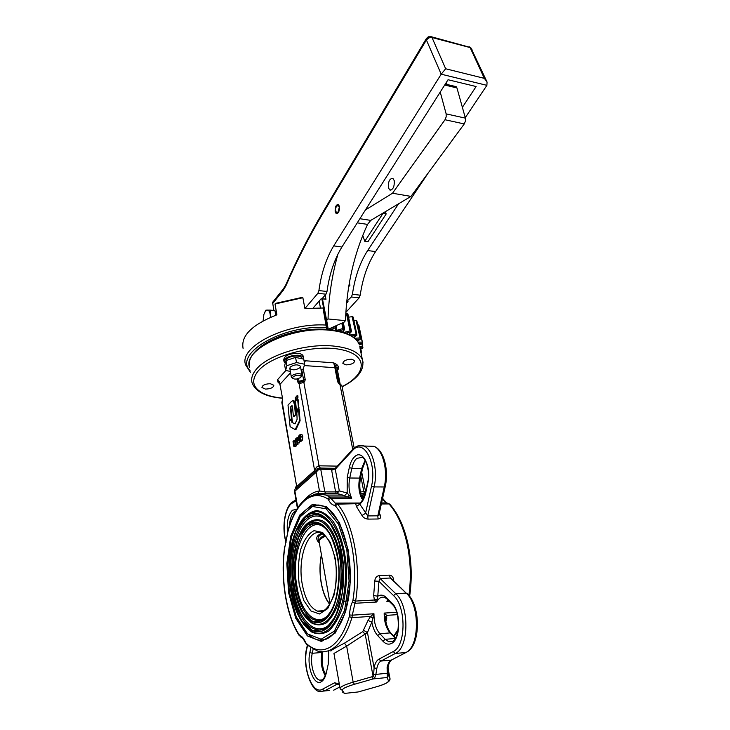 <?xml version="1.0" encoding="UTF-8"?>
<svg xmlns="http://www.w3.org/2000/svg" width="730" height="730" viewBox="0 0 730 730"><rect width="100%" height="100%" fill="white"/><g stroke="black" fill="none" stroke-linecap="round" stroke-linejoin="round"><path stroke-width="1.09" d="M301.052 376.963L302.019 375.037C301.481 373.997 299.911 373.55 297.338 373.705C293.351 374.326 291.37 375.512 291.37 377.255L292.839 378.359M296.371 379.089L294.172 378.989C291.544 377.574 292.611 376.315 297.384 375.202C300.842 375.193 301.855 376.023 300.422 377.693L296.371 379.089M345.801 313.508L346.431 313.352L350.044 330.936L351.02 331.639L347.261 313.38L346.431 313.352M344.615 328.993L343.912 329.093L342.635 322.815M341.822 323.198L342.89 328.463L343.912 329.093M336.384 327.186L336.11 325.835L336.083 327.46L335.243 326.237M334.386 326.629L335.471 327.368M301.353 297.557L302.868 297.73L304.903 308.534L322.988 307.996L326.42 327.551L327.159 326.657L324.357 311.719M327.149 326.593L324.284 311.655L327.743 329.257L326.337 325.078C286.06 322.359 237.87 347.279 245.736 365.073L250.417 372.273M351.559 331.712L351.02 331.639M356.213 334.504L352.818 316.756L352.061 316.656L356.213 334.504M360.164 338.318L356.696 320.726L356.039 320.552L360.164 338.318M360.675 339.012L357.335 340.928M362.354 342.598L358.832 325.151L358.293 324.914L362.354 342.598M361.751 343.775L362.91 347.9L360.145 348.894M360.556 348.84L361.496 352.188L360.958 352.782M323.536 308.27L322.988 307.996M243.09 348.402C240.727 335.846 251.996 324.658 276.907 314.822L275.009 303.999L302.868 297.73M347.261 313.38L351.459 331.84M348.438 317.212L352.061 316.656M352.818 316.756L356.906 335.143M353.959 320.698L356.039 320.552M356.696 320.726L360.666 339.021L356.897 321.017M357.727 324.905L358.293 324.914M358.832 325.151L362.582 343.045M276.314 303.205L275.009 303.999M335.791 327.496L335.28 330.161M344.195 329.257L342.753 331.913M351.258 331.821L348.666 334.741M356.769 335.106L353.877 337.406M362.637 343.282L359.37 344.806M362.618 343.337L359.406 344.907M362.846 347.982L360.164 348.976M294.984 423.947L292.566 422.661L292.091 419.577L291.48 419.349L291.991 418.5L290.914 407.322L292.164 405.798M292.027 422.643L291.443 419.321L289.536 421.183L290.111 426.667L295.175 429.596L299.528 420.772L298.46 408.727L296.827 412.851L297.11 419.321L295.048 423.838L292.566 422.661M295.312 429.587L296.042 429.395L300.076 420.79L299.118 408.982L298.552 408.864M296.59 412.058L298.415 407.349L297.694 399.885L296.663 400.259L297.201 395.55L295.221 397.823L296.59 412.058M298.588 408.727L298.232 399.921L297.639 399.721M297.293 399.94L297.968 397.111L297.84 395.779L297.238 395.578M294.591 405.25L295.385 414.795L293.396 416.447L292.566 407.769L292.027 405.661L291.261 406.117L290.376 407.294L291.452 418.482L289.454 420.745L288.012 405.05L291.498 401.427L293.259 400.514L294.591 405.25L295.13 405.278C295.029 402.86 294.582 401.281 293.798 400.542L293.259 400.514L293.798 400.542M293.998 416.648L296.024 414.412L295.13 405.278M301.764 434.487L302.804 436.604L302.503 440.09L300.651 440.199M301.006 440.208L300.879 441.531L299.254 441.477L299.546 439.095L298.652 435.947L297.74 439.98L297.867 440.719L298.944 439.679L299.254 441.477M297.867 440.719L299.127 440.756L299.492 442.854L297.512 443.156L296.964 437.589L297.384 442.015L295.696 438.83L295.239 439.268L296.152 444.479L295.668 439.697L297.512 443.156M297.876 443.174L297.758 444.524L296.152 444.479M296.955 444.497L295.522 446.678L293.916 446.632L295.239 444.871L295.349 442.207L294.509 440.5L293.551 440.911L293.013 441.44L293.916 446.632M339.879 383.715L339.961 384.509L341.868 385.741M296.179 486.18L294.455 490.989L294.911 491.162L294.92 489.283L296.562 488.188L296.69 486.563L314.712 470.458L316.418 467.191L318.608 465.804L337.397 466.123M302.439 381.434L303.844 382.301L304.565 381.817L305.24 379.709L303.607 379.974L303.023 381.124L300.139 382.137L299.108 383.715L303.844 382.301L319.037 465.822L320.269 468.021L319.722 468.076M270.319 383.706L273.823 385.257C273.449 387.603 270.666 388.88 265.483 389.09L261.942 387.53C262.335 385.185 265.127 383.907 270.319 383.706M351.614 359.206L354.734 360.638C354.369 363.221 351.459 364.635 346.011 364.881L342.863 363.43C343.237 360.848 346.157 359.443 351.614 359.206M295.011 442.526L294.966 444.506L294.126 445.729L293.433 441.732L294.409 441.212L295.011 442.526M294.82 441.769L293.433 441.732M296.845 444.908L295.239 444.871M298.123 437.626L296.964 437.589M299.492 442.854L297.876 442.809M298.059 444.232L296.444 444.187M296.836 438.867L295.696 438.83M301.189 441.221L299.574 441.175M298.488 437.078L298.844 439.113L298.032 439.907L298.488 437.078M299.93 439.396L299.254 439.378M299.437 435.974L298.652 435.947M301.18 436.549L300.377 434.441L299.921 434.587L299.619 438.073L300.422 440.19L301.18 436.549L302.804 436.604M300.851 436.878L300.532 439.542L299.756 436.075L300.267 435.089L300.851 436.878M279.973 384.573L282.519 398.169L282.127 401.728L296.69 486.563L281.889 402.796L282.081 401.153M300.231 382.1L302.567 381.379L300.139 382.137L299.026 381.343L297.73 381.963L299.108 383.715L314.767 471.315L314.603 472.118L296.562 488.188M341.822 385.531L339.368 383.387L339.067 383.943L339.961 384.509L352.7 449.251M339.304 383.369L337.616 381.735L339.067 383.943M304.209 361.633L305.751 360.802L304.091 360.994M304.264 361.971L305.751 360.802L333.72 362.837L337.077 368.458L339.952 383.734M279.964 384.509L277.418 379.819L278.048 382.264L279.216 382.337M278.048 382.264L279.827 383.916M290.567 372.738L280.119 384.181L279.207 381.507L277.418 379.819L285.841 370.512M338.273 366.314L337.077 368.458L338.592 368.832L338.273 366.314L336.84 364.553L333.72 362.837L334.86 367.71L335.782 368.13L338.528 382.146L339.368 383.387L338.537 382.155L335.435 366.46M336.84 364.553L335.426 366.378L338.738 382.675M337.269 368.924L338.592 368.832L337.388 370.055M365.192 493.745L360.766 493.736M360.958 494.447L361.615 498.28L363.348 497.02L361.231 495.287M376.999 599.084L374.371 600.005L376.634 602.022L377.766 596.264L378.916 581.299L380.102 578.489L390.34 578.014L391.901 579.018M388.013 600.16L386.863 601.42L388.442 600.58M391.955 604.075L387.073 599.23L386.453 597.633C383.524 594.859 380.622 594.402 377.766 596.264L373.678 595.461L374.371 600.005L355.62 601.082L354.953 603.29L376.634 602.022C378.843 598.007 381.544 596.465 384.728 597.377L386.535 598.673M393.132 580.186L393.543 580.158C393.424 577.111 392.037 575.441 389.391 575.14L390.34 578.014L406.154 593.107L395.751 593.682L393.579 595.625L378.916 581.299L374.791 581.034L373.678 595.461M391.827 578.936L406.154 593.107C419.987 604.686 419.796 646.771 405.789 652.529L395.341 653.45C409.22 647.683 409.448 605.334 395.751 593.682L380.102 578.489L379.162 575.587C376.516 576.116 375.065 577.932 374.791 581.034M378.852 659.199C376.543 660.54 374.955 663.415 374.107 667.813L376.808 668.57C377.556 664.729 378.943 662.22 380.969 661.052L395.341 653.45L393.187 651.561L378.852 659.199L380.969 661.052L391.28 660.102L405.999 652.492M340.052 688.299L333.957 653.459L346.659 646.114L367.445 632.527L374.107 667.813L373.651 674.255L375.886 674.392L376.808 668.57M407.34 593.727L406.802 593.225C421.11 605.216 420.836 645.648 406.601 652.182L391.28 660.102C389.236 661.27 387.84 663.762 387.092 667.585L388.068 667.065L388.187 672.814M387.092 667.585L387.283 673.261L388.214 672.877L388.479 674.657L388.205 672.905M363.777 630.437L367.445 632.527L371.862 622.152L373.961 613.757L370.639 616.421L368.011 620.427L362.746 631.633L344.487 643.139C334.751 648.14 330.215 650.795 330.9 651.096M372.638 618.228L370.639 616.421L351.933 617.662L352.316 615.162L373.961 613.757C373.924 622.352 375.886 629.005 379.846 633.695L390.13 632.91L395.313 638.303M356.45 506.556L359.762 504.111L357.445 503.335L355.784 504.083L356.45 506.556L361.989 515.489C363.257 517.625 365.265 518.829 368.02 519.121L378.085 518.993C380.549 518.647 381.315 517.415 380.412 515.298L378.952 514.705M318.608 465.804L319.558 468.021L317.641 468.952L314.603 472.118M335.207 468.341L319.886 468.076L317.212 469.399L320.114 468.103L320.735 469.217L318.006 470.111L316.108 472.337L317.212 469.399M316.4 467.227L317.641 468.952L317.203 469.408M335.234 468.313L320.014 468.076M335.362 468.186L335.243 468.861L331.493 469.372L335.152 468.386M385.185 617.379L386.69 615.354L384.172 613.091L385.422 618.985M373.651 674.255L373.048 676.099L374.755 677.759L375.886 674.392L387.283 673.261L387.32 676.491L388.479 674.657L388.661 675.36L388.378 674.128M387.32 676.491L387.064 677.522L388.661 675.36L390.012 678.635L388.625 675.122M362.746 631.633L365.192 634.251L373.048 676.099L371.789 676.81L373.076 678.936L374.755 677.759M392.056 641.624L388.698 641.679L385.139 639.307L379.846 633.695L377.711 635.62C374.891 632.49 372.948 628.01 371.862 622.152L368.011 620.427M317.495 493.708L319.466 490.934L324.868 491.901L335.608 491.929L331.493 469.372L320.735 469.217L324.868 491.901L325.854 493.635L336.603 493.653L335.608 491.929L339.331 490.879L336.813 493.699L319.512 493.635M360.383 491.993L365.529 491.436M385.504 619.578L386.708 619.14L386.69 615.354L397.321 614.651M371.789 676.81L353.156 682.167L346.659 646.114L344.487 643.139M344.359 495.807L351.723 498.28L347.179 493.033L344.359 495.807L337.461 493.599L342.744 495.086L326.036 495.068L329.741 497.02L327.77 498.873C319.64 493.9 311.892 494.529 304.519 500.78C297.238 507.277 291.681 517.689 287.839 532.006L285.238 544.58M367.884 446.13L373.915 446.304C382.73 449.516 388.214 470.448 384.245 486.965L385.221 486.627L378.97 514.604L377.812 515.818L367.747 515.928L359.762 504.111C362.481 502.048 364.452 498.344 365.684 493.005L365.465 492.595C363.084 500.196 360.584 503.828 357.983 503.481L336.366 503.408L359.169 503.216M335.243 468.861L331.566 470.284M349.323 616.595L351.933 617.662C347.024 633.521 340.39 643.988 332.022 649.061C327.204 651.835 322.341 652.474 317.422 650.987L306.938 644.918L306.235 643.404C313.909 650.476 321.82 651.762 329.96 647.264C338.099 642.29 344.551 632.07 349.323 616.595L349.57 614.979C349.752 609.787 350.719 605.416 352.471 601.858L352.909 600.425L355.62 601.082C361.514 565.412 352.891 521.758 337.543 504.156L358.412 503.645M361.989 515.489L365.538 513.345L371.524 486.125L374.143 486.91C378.085 470.302 372.674 449.251 363.951 446.021L358.54 445.665M349.086 495.424L347.818 497.02L329.741 497.02L335.189 503.098L336.366 503.408L334.596 505.37C332.205 504.987 330.152 503.098 328.445 499.703L327.77 498.873M361.377 495.533L362.418 495.816M361.213 495.433L364.115 497.02M342.379 691.967L344.587 693.418L358.202 691.949L376.069 686.894M342.443 690.452C341.822 688.91 345.819 686.848 354.452 684.275L353.156 682.167C343.93 684.923 339.587 687.149 340.143 688.837L342.443 690.452L344.35 693.445M314.11 494.374L318.006 493.526L326.064 493.681M344.341 601.748L348.064 600.434M321.793 533.265C316.318 535.51 315.278 538.521 318.663 542.299L319.32 542.764M319.083 541.222L318.098 539.196C317.997 536.696 319.603 534.935 322.906 533.913M324.668 535.327C321.574 536.687 319.822 538.275 319.402 540.072M318.663 542.299L319.165 542.025M299.966 367.692C295.851 370.238 292.465 370.493 289.81 368.449L290.248 367.026C294.354 364.462 297.74 364.206 300.422 366.241L300.477 366.57M290.33 371.406L285.594 370.457L286.89 365.684L296.499 362.545L304.684 364.243L303.242 369.015L301.052 369.727M304.684 364.243L303.744 359.133L295.577 357.408L285.987 360.547L284.7 365.356L285.594 370.457M286.89 365.684L285.987 360.547M296.499 362.545L295.577 357.408M286.981 360.219L286.644 359.078C289.892 355.565 301.034 354.908 301.782 358.165L301.873 358.676M286.416 360.401L286.187 359.58L286.808 359.625M285.731 361.487L286.187 359.58M283.952 361.24L283.724 359.926C284.308 355.811 288.934 353.603 297.612 353.302C300.66 353.594 302.494 354.452 303.105 355.893L303.215 356.514M285.266 363.239L284.061 361.834C284.645 357.727 289.272 355.528 297.959 355.218C301.015 355.501 302.84 356.368 303.452 357.8L303.479 359.078M339.45 206.626L338.875 206.535L339.35 206.125M339.505 207.046L337.935 212.174L336.421 212.713C334.942 209.026 335.517 206.599 338.154 205.413L338.875 206.535M339.131 206.134L338.017 204.719C335.298 206.261 334.641 209.054 336.037 213.087L338.036 212.667L339.322 207.037M264.36 313.088L265.948 310.122L270.155 310.104L270.2 314.365C269.662 311.582 268.713 310.15 267.344 310.04L265.446 311.199L263.904 314.338L263.083 320.899M270.438 317.349L270.2 314.365L270.967 317.121M275.757 315.232L274.945 310.569L270.155 310.104M275.101 311.464L276.488 314.977M365.42 209.975L392.503 193.24L445.008 119.738L464.253 123.945L410.972 196.397L370.767 220.387L367.546 224.393C354.023 253.675 346.668 285.759 345.491 320.652L344.122 322.131L328.226 329.23L326.684 320.461L328.035 318.964C328.728 296.781 332.022 275.183 337.917 254.168M444.689 85.018L456.953 87.947L455.648 86.441M456.953 87.947L465.393 118.141L446.139 113.871L446.176 116.873L445.008 119.738M464.253 123.945L465.43 121.116L465.393 118.141M446.139 113.871L440.226 92.053M322.45 298.889L326.684 320.461M394.237 180.638C394.529 186.825 393.023 189.928 389.72 189.946L388.397 187.683C388.114 181.514 389.619 178.421 392.932 178.403L394.237 180.638M313.225 307.923L321.145 298.752L325.945 299.263L325.251 295.011M328.035 318.964L345.491 320.652M410.972 196.397L392.503 193.24M346.759 301.49L348.018 301.627L346.586 303.205M326.064 299.127L322.067 298.698L325.954 294.19L326.994 291.48C329.449 274.005 334.431 259.177 341.923 247.014L448.047 79.734L476.124 86.532L462.373 107.328M304.903 308.534L317.879 293.305L318.91 290.577C321.355 273.02 326.292 258.128 333.729 245.891L441.194 74.186L486.901 85.346L465.265 117.658M345.865 312.367L359.142 297.84L351.349 296.982L346.777 301.344M272.591 302.339L273.841 310.46M339.404 206.362C339.614 211.107 338.556 213.534 336.211 213.625L335.17 211.746C334.951 207.01 336.019 204.592 338.373 204.5L339.404 206.362M446.304 82.49L447.171 84.507M385.358 211.682L386.179 213.954L367.938 241.749L364.763 241.292L382.949 213.443L386.179 213.954M348.958 285.156L349.925 285.266L349.387 282.692M349.925 285.266L348.721 286.625M347.361 301.408L346.969 299.528M398.571 203.789L367.665 250.527C359.981 262.481 354.899 277.081 352.417 294.309L351.349 296.982M486.901 85.346L487.056 81.942L484.337 78.356L445.656 68.766L441.194 74.186L426.402 39.986L426.439 38.444M445.656 68.766L431.996 37.513L428.884 37.85L426.402 39.986L323.217 212.877C309.255 236.392 296.836 260.656 285.977 285.658L283.286 290.284L272.637 303.58M471.972 49.43L470.138 47.587L484.337 78.356M467.839 46.985L469.572 46.848L470.138 47.587L431.996 37.513L430.59 36.546M428.474 172.59L375.558 251.604C367.829 263.493 362.71 278.021 360.219 295.175L359.142 297.84M362.746 235.343L364.763 241.292M320.452 307.887L319.129 301.088M350.044 330.936L344.122 332.36M343.1 322.605L344.451 329.248M336.119 325.826L337.05 330.489M342.89 328.463L337.032 330.398M335.791 325.981L336.083 327.46M334.422 326.812L328.619 329.321M277.938 380.065L277.409 380.001M250.198 370.867C232.861 354.159 282.565 324.385 326.42 327.551L326.784 329.184M330.672 329.768L335.234 330.435M331.128 329.568L335.69 327.597M335.855 330.152L336.384 327.213M338.638 331.137L342.589 332.232M339.195 330.955L344.067 329.349M346.139 333.099L351.103 331.913M355.692 334.121L350.181 334.979M351.787 335.928L356.596 335.17M359.671 337.899L354.889 338.255M356.012 339.35L360.401 339.021M361.907 342.142L358.12 342.096M358.759 343.282L362.454 343.328M362.372 346.713L359.79 346.421M359.936 347.626L362.728 347.927M326.885 325.343L323.536 308.243M362.865 347.416L362.071 343.629M291.799 422.123L292.338 422.141M291.553 419.558L292.091 419.577M295.495 429.377L296.042 429.395M299.528 420.772L300.076 420.79M299.638 420.005L300.185 420.033M298.57 408.964L299.118 408.982M298.36 407.851L298.899 407.878M298.415 407.349L298.962 407.376M297.694 399.885L298.232 399.921M297.384 397.576L297.922 397.604M297.42 397.074L297.968 397.111M297.293 395.751L297.84 395.779M291.352 418.883L291.89 418.901M291.452 418.482L291.991 418.5M290.376 407.294L290.914 407.322M290.458 406.948L290.996 406.966M291.261 406.117L291.799 406.145M293.579 416.629L294.117 416.648M295.385 414.795L295.924 414.813M295.477 414.385L296.024 414.412M297.192 378.979L297.73 381.963M304.291 365.566L334.86 367.71L337.616 381.735M305.24 379.709L303.269 368.924M282.291 398.069C273.668 397.293 266.733 395.414 261.495 392.448C252.407 386.882 251.293 379.746 258.155 371.032C271.14 355.163 315.798 343.766 341.996 349.789C368.55 355.474 366.715 374.39 342.051 386.635M295.458 440.518L294.482 440.491M296.07 446.149L294.464 446.103M294.71 441.522L293.67 441.495M300.696 436.102L299.756 436.075M302.503 440.09L300.879 440.044M300.915 439.268L300.313 439.25M300.988 437.781L299.948 437.745M282.41 400.816L282.519 398.169M303.023 381.124L304.565 381.817M299.756 382.1L298.625 383.606M301.709 369.517L303.607 379.974L299.026 381.343L298.543 378.642M363.056 362.354L362.372 359.571C359.096 352.161 349.296 347.635 332.98 345.993C305.624 343.319 267.645 355.035 256.266 369.353C252.224 374.18 250.846 378.733 252.142 382.995C255.646 391.709 265.702 396.782 282.318 398.242M329.878 330.261C291.854 325.863 241.73 350.099 249.669 367.61C245.554 354.269 266.861 337.835 296.188 331.639C325.489 325.37 354.479 331.119 359.196 344.323C355.893 336.731 346.12 332.041 329.878 330.261M278.23 382.374L279.289 382.474M359.954 347.973L362.372 359.571C364.9 369.508 358.138 378.596 342.087 386.836M360.757 493.69L364.927 493.699L363.896 492.002L360.839 476.535M381.343 503.974L389.026 503.946L387.776 503.226L381.507 503.244M328.445 499.703L330.781 498.298L351.723 498.28C348.986 492.376 348.329 485.614 349.743 478.004L359.589 478.104C358.165 485.678 358.841 492.403 361.615 498.28L363.558 498.271M288.56 592.541L286.835 563.469L290.786 536.048L299.802 514.997L312.467 504.339L326.602 506.72L339.413 522.57L348.046 549.316L350.354 581.418L345.691 611.612L335.207 633.074L321.419 641.487L307.357 635.885L295.75 618.273L288.56 592.541M306.235 643.404L305.605 642.427C303.999 638.686 302.12 636.396 299.957 635.547L299.273 634.927C286.078 614.888 280.32 577.485 284.892 546.688L285.248 545.383M352.909 600.425C358.631 565.65 350.281 523.082 335.362 505.853L334.596 505.37M377.711 635.62L382.985 641.25L385.139 639.307L395.185 638.504M393.579 595.625C406.336 606.575 406.117 646.114 393.187 651.561M392.393 641.378L388.698 641.679L392.074 641.597C400.268 638.786 400.296 611.302 392.484 604.604L391.864 602.998L386.453 597.633M382.985 641.25C385.796 644.161 388.661 644.873 391.581 643.404C400.861 639.343 401.035 611.037 391.864 602.998M389.391 575.14L379.162 575.587M391.335 633.53L390.13 632.91C386.134 628.247 384.144 621.641 384.172 613.091L396.636 612.278M387.776 599.923L386.863 601.42L389.145 601.283M408.891 595.424C411.236 578.279 410.68 561.242 407.212 544.324C403.325 526.677 397.257 513.217 389.026 503.946L390.103 504.567M380.412 515.298L379.272 513.254M388.424 503.381L386.535 502.915L382.42 499.192M352.471 601.858L354.953 603.29L352.316 615.162L349.57 614.979M359.607 503.016L335.189 503.098L337.543 504.156L335.362 505.853M304.547 499.767C309.118 494.611 314.092 491.673 319.466 490.934L316.108 472.337L294.911 491.162L297.749 507.779M385.832 621.495L386.708 619.14M390.03 678.736L387.949 667.904M354.452 684.275L373.076 678.936L387.064 677.522L388.451 680.771L390.012 678.635C390.431 681.446 385.86 684.174 376.306 686.83L376.324 686.811M388.451 680.771C388.615 682.386 384.482 684.43 376.05 686.894L376.306 686.83M344.587 693.418L358.202 691.949L376.05 686.894M393.735 636.031L398.151 629.424M320.652 640.027C335.125 641.323 349.606 614.021 350.227 579.109C351.157 544.169 338.109 511.648 324.12 506.2L317.121 505.069M322.021 639.955L326.429 639.042M365.055 494.228L362.226 495.095M313.809 494.456L317.021 493.754L326.036 495.068C308.434 490.925 295.659 503.08 287.711 531.54L287.839 532.006M365.684 493.005L367.856 483.068C371.798 466.945 362.554 448.877 354.771 456.597C352.243 458.869 350.418 462.537 349.305 467.574L347.243 477.256L347.179 493.033L339.331 490.879L335.262 469.244L353.393 449.58C364.069 438.766 377.027 463.669 371.524 486.125M378.085 518.993L377.812 515.818L384.245 486.965L374.143 486.91L367.747 515.928L368.02 519.121M347.243 477.256L349.743 478.004L351.814 468.322L361.678 468.477L359.589 478.104L360.565 477.776L362.655 468.158L361.678 468.477L365.091 460.32M349.305 467.574L351.814 468.322C352.827 463.751 354.488 460.447 356.778 458.394L362.345 457.299C366.15 458.723 370.311 472 367.637 482.658L367.856 483.068M351.96 451.03L352.271 449.726M353.274 449.68L353.858 448.156M353.393 449.58L353.977 448.056M313.106 649.28L312.248 653.286C309.794 663.661 313.964 678.991 319.694 680.132L321.848 680.077M328.838 650.594L328.336 663.67L326.365 672.722C325.288 677.394 323.582 680.415 321.246 681.784C314.055 686.383 306.49 666.353 309.867 652.492L312.248 653.286L321.848 652.483L322.003 651.762M325.169 675.578C321.465 668.954 320.361 661.252 321.848 652.483L322.833 651.927C321.392 660.349 322.268 667.941 325.48 674.73M329.622 690.443L319.895 691.465C311.792 692.314 301.864 665.997 306.682 648.267L307.321 645.256M307.54 645.448L306.837 648.769C302.22 667.758 312.513 695.398 322.496 689.22L324.448 690.909L336.53 684.53L334.541 682.796L339.258 683.782M322.496 689.22L334.541 682.796M306.837 648.769L306.682 648.267M309.867 652.492L310.834 647.957M328.336 663.67L326.365 672.722M339.815 686.957L334.221 689.877L339.824 687.021M339.432 684.767L336.53 684.53L338.793 684.293M331.748 650.138L331.228 649.837M305.605 642.427L306.418 644.453M305.505 642.947C303.817 639.599 302.476 637.719 301.49 637.308L299.957 635.547M300.541 636.971L299.273 634.927M287.638 533.475L284.892 546.688M296.115 500.762L291.288 503.764C284.6 509.166 281.953 529.159 286.178 541.97M287.501 532.69C286.525 522.379 288.158 514.896 292.383 510.252L296.772 509.321M295.814 510.945L294.208 511.867C291.507 514.467 289.938 518.993 289.509 525.472M292.52 502.87L293.496 501.236M291.38 503.682L291.982 502.24M291.288 503.764L291.872 502.331M320.269 468.021L334.924 468.377M325.507 536.167C320.716 538.357 318.627 540.373 319.22 542.198L330.088 603.728M321.483 554.964C317.86 571.973 321.583 594.521 329.878 604.102M322.487 639.9L323.728 639.827M318.682 505.023L317.979 505.069M322.97 611.101L317.431 611.092C310.031 607.88 304.957 598.819 302.193 583.909C297.256 557.419 308.388 527.297 321.738 533.238C329.349 536.185 337.671 557.318 336.265 578.872C335.289 600.498 324.987 615.162 317.431 611.092L323.801 610.7M331.794 609.815C320.379 630.756 301.216 616.038 296.937 586.363C289.171 546.222 312.422 505.89 329.704 533.986M299.218 584.703L303.744 600.452L310.934 610.964L319.475 613.985L327.715 608.583L333.893 595.58C336.475 583.799 336.95 571.426 335.307 558.468L330.252 542.335L322.623 532.48L314.046 530.655C308.425 533.575 303.935 539.935 300.587 549.736C298.269 560.85 297.813 572.502 299.218 584.703M334.404 617.936C320.552 641.971 298.232 623.739 293.287 589.01C289.947 564.482 292.538 543.923 301.07 527.352C310.579 512.706 320.817 512.223 331.794 525.901M304.474 615.509L311.281 622.79C316.282 625.482 321.273 625.519 326.274 622.909C331.037 618.712 335.034 612.224 338.255 603.445C340.837 593.636 342.151 582.96 342.206 571.426C341.202 548.294 333.446 528.173 323.49 521.384C315.944 517.47 308.352 520.545 302.366 529.496M349.077 557.163C344.697 529.332 336.129 512.341 323.39 506.2C315.561 503.545 308.48 506.063 302.156 513.765C298.679 518.209 295.741 523.83 293.332 530.619L289.947 543.147L287.447 567.192L289.226 592.021C293.743 617.89 302.676 633.658 316.035 639.325C331.374 645.019 347.617 621.139 349.889 586.226M323.39 506.2C319.913 504.813 316.482 504.658 313.097 505.726M303.516 624.132L311.418 631.897C317.176 634.616 322.897 634.343 328.591 631.076C334.021 626.039 338.565 618.419 342.215 608.227C345.135 596.866 346.613 584.548 346.65 571.271C345.609 551.405 340.709 533.429 333.327 521.649C328.071 515.07 322.523 511.365 316.701 510.553C310.962 511.447 305.724 514.997 300.979 521.202M289.29 591.911L287.62 563.733L291.452 537.152L300.194 516.767L312.467 506.483L326.146 508.837L338.519 524.204L346.85 550.082L349.077 581.107L344.578 610.289L334.45 631.058L321.127 639.234L307.522 633.868L296.271 616.841L289.29 591.911M319.375 540.127L318.098 539.196M325.115 629.643C310.898 638.531 295.212 618.903 290.649 589.877C285.904 560.941 292.502 527.735 305.596 516.858C318.599 505.552 335.982 521.165 341.749 552.656C347.726 584.009 339.423 621.239 325.115 629.643M305.633 517.032L296.07 530.975C291.361 544.571 289.126 560.029 289.354 577.348C291.17 594.439 295.248 608.866 301.59 620.637L312.869 630.793L325.087 629.461L335.709 616.275L342.324 593.563L343.365 566.215L338.601 540.355L329.221 521.576L317.413 513.464L305.633 517.032M307.038 525.189L298.862 536.988C294.829 548.577 292.903 561.771 293.113 576.572C294.674 591.172 298.178 603.455 303.607 613.41L313.216 621.896L323.554 620.619L332.497 609.367C337.077 597.304 339.222 583.224 338.93 567.128C337.005 551.469 333.044 538.868 327.067 529.323L317.076 522.306L307.038 525.189M323.582 620.765C311.591 628.484 298.168 612.059 294.236 587.267C290.129 562.565 295.823 534.141 307.02 525.053C318.134 515.599 332.77 529.131 337.579 555.694C342.562 582.129 335.645 613.455 323.582 620.765M292.192 589.356C287.392 561.352 293.925 528.52 306.755 518.337C312.969 513.336 319.375 513.491 325.972 518.811C336.63 527.881 344.879 555.357 343.292 582.111C341.914 608.893 331.009 629.543 319.822 630.099C306.39 629.306 297.183 615.728 292.192 589.356M327.013 627.097L319.822 630.099L327.067 627.052M308.224 523.154L314.849 520.38C289.135 522.014 284.727 601.83 309.301 620.701C314.411 624.935 319.585 625.473 324.832 622.307C335.964 615.481 343.209 588.855 340.481 563.259C337.853 537.618 326.164 519.012 314.849 520.38L308.151 523.2M307.868 514.322L315.844 511.63C301.526 512.405 290.649 534.935 289.089 562.565C287.593 590.178 295.604 619.67 309.31 629.844C314.913 634.014 320.579 634.406 326.292 631.021C339.158 623.329 347.754 592.906 344.888 563.14C342.133 533.32 328.901 511.128 315.844 511.63L307.795 514.376M295.887 586.701C291.781 562.976 297.375 535.09 308.252 526.668C313.718 522.37 319.293 522.753 324.996 527.79C333.546 535.847 340.116 558.55 338.811 580.478C337.689 602.433 328.911 619.688 319.859 620.746C308.297 620.838 300.304 609.486 295.887 586.701M325.735 617.872L319.859 620.746L325.79 617.826M367.546 224.393L357.262 222.842M327.743 328.956L321.83 298.826M370.767 220.387L359.872 218.717M325.954 294.19L317.879 293.305M285.941 284.527L285.977 285.658M323.39 211.308L323.217 212.877M283.833 288.277L283.286 290.284M427.15 37.613L428.474 36.792L431.512 37.422M341.923 247.014L333.729 245.891M375.558 251.604L367.665 250.527M326.994 291.48L318.91 290.577M360.219 295.175L352.417 294.309M289.755 368.121L291.316 376.935M300.422 366.241L302.019 375.037M344.642 329.075L343.301 322.505M343.127 332.031L344.615 329.148M275.438 303.388L302.247 297.356M354.023 337.525L356.924 335.134M356.961 335.106L353.21 317.112M357.417 341.038L360.656 339.021M360.775 348.757L361.469 352.106M362.08 343.62L362.883 347.48M358.822 325.133L362.573 343.009M351.568 331.758L347.854 313.745M291.982 419.339L291.443 419.312M299.008 408.754L298.46 408.727M298.141 399.712L297.603 399.684M297.74 395.578L297.201 395.55M294.035 416.675L293.542 416.648M294.509 440.5L295.458 440.537M300.377 434.441L302.001 434.496M281.853 402.577L282.282 400.505M335.782 368.13L335.426 366.378M337.224 368.997L340.107 383.834M360.565 477.776C359.37 483.817 359.562 489.584 361.14 495.095L364.799 495.104M409.621 596.346C412.158 579.027 411.665 561.762 408.125 544.543C404.283 526.996 398.142 513.519 389.692 504.111L388.15 503.317L381.489 503.344M395.541 637.911L390.869 633.056C388.095 629.88 386.261 624.989 385.358 618.401L385.413 618.876M391.554 660.048C389.948 661.179 388.789 663.515 388.068 667.065M381.58 502.933L386.535 502.915L382.602 498.362M365.63 491.847L361.742 472.365M397.923 630.857L394.017 636.323M385.221 486.627C388.99 470.467 384.035 449.799 373.915 446.304L363.951 446.021C360.857 444.643 357.417 445.419 353.639 448.348L335.298 468.258M365.411 460.876L362.655 468.158M365.465 492.595L367.637 482.658M361.14 495.095L362.618 496.199L361.25 495.314M326.182 672.166C325.124 676.546 323.645 679.192 321.766 680.123L319.694 680.132L322.103 679.895M334.386 689.85L333.601 690.169M328.619 650.676L328.162 663.123M284.727 546.405C280.165 577.439 285.768 614.915 299.282 635.666M287.456 533.402L287.711 531.54M295.951 499.804L291.562 502.605C284.371 508.691 281.734 528.894 286.05 542.372M341.832 385.559L354.15 447.91M294.455 491.025L297.402 508.317M325.042 535.692C320.388 538.329 318.408 540.319 319.092 541.633M321.41 554.599C317.787 571.654 321.264 594.138 329.723 604.367M301.782 358.165L301.891 358.74M303.105 355.893L303.452 357.8M338.017 204.719L338.565 204.646M276.378 314.447L276.852 314.493M389.72 189.946L390.924 190.156M272.536 302.412L283.541 288.651L285.886 284.654C296.772 259.561 309.228 235.197 323.244 211.554L426.293 38.69L428.474 36.792L431.448 36.774L470.731 47.541L486.372 80.574M336.211 213.625L337.023 213.753M337.068 212.813L336.421 212.713M456.168 86.66L445.3 84.059"/></g></svg>
